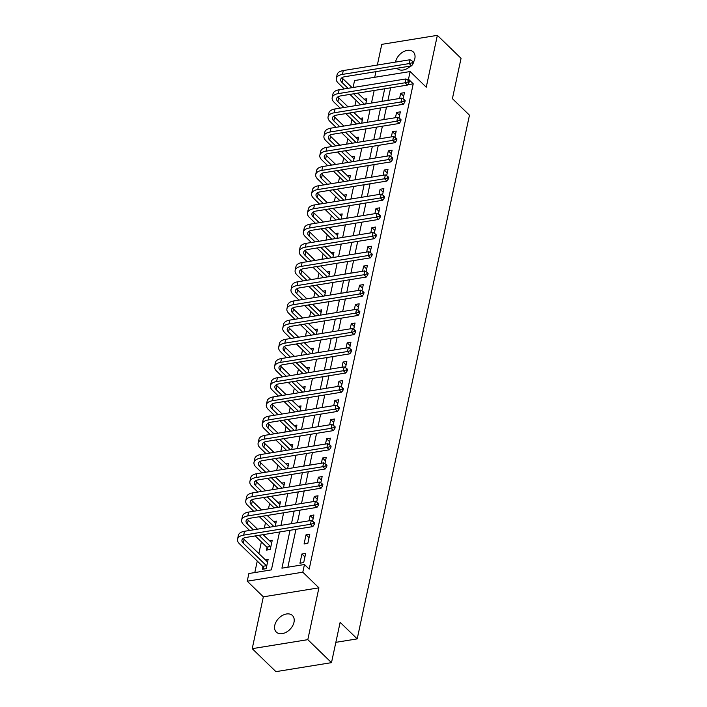 <?xml version="1.0" encoding="UTF-8"?>
<svg xmlns="http://www.w3.org/2000/svg" width="707" height="707" viewBox="0 0 707 707"><rect width="100%" height="100%" fill="white"/><g stroke="black" fill="none" stroke-linecap="round" stroke-linejoin="round"><path stroke-width="1.06" d="M413.356 62.393A11.559 7.892 -45.9 0 0 414.823 58.646A11.559 7.892 -45.9 0 0 413.259 51.903A11.559 7.892 -45.9 0 0 403.264 51.832A11.559 7.892 -45.9 0 0 395.593 61.756A11.559 7.892 -45.9 0 0 395.522 62.092M396.919 68.261A11.559 7.892 -45.9 0 0 397.157 68.499A11.559 7.892 -45.9 0 0 410.511 66.051M274.767 625.368A11.559 7.892 -45.9 0 0 276.331 632.111A11.559 7.892 -45.9 0 0 286.317 632.182A11.559 7.892 -45.9 0 0 293.997 622.257A11.559 7.892 -45.9 0 0 292.433 615.514A11.559 7.892 -45.9 0 0 282.438 615.443A11.559 7.892 -45.9 0 0 274.767 625.368M353.067 87.509L354.552 80.554L410.14 71.548L408.487 79.228L406.808 79.502M335.852 642.336L357.203 638.881L469.466 115.197L452.409 98.653L461.052 58.336L437.359 35.35L381.78 44.355L377.344 65.044M375.921 71.663L374.719 77.293M357.203 638.881L340.138 622.328L331.495 662.645L275.916 671.65L252.222 648.664L307.81 639.658L318.919 587.826L302.808 572.193L247.229 581.198L248.873 573.527L271.408 569.869L279.53 531.991M318.919 587.826L263.34 596.832L252.222 648.664M263.34 596.832L247.229 581.198M356.036 100.35L354.879 105.741M351.918 119.545L350.769 124.936M347.809 138.74L346.651 144.131M343.69 157.944L342.533 163.335M339.572 177.139L338.423 182.53M335.463 196.334L334.305 201.725M331.344 215.529L330.187 220.92M327.226 234.724L326.068 240.115M323.117 253.919L321.959 259.31M318.998 273.123L317.841 278.514M314.88 292.318L313.722 297.709M310.771 311.513L309.613 316.904M306.652 330.708L305.495 336.099M302.534 349.903L301.376 355.294M298.425 369.098L297.267 374.489M294.306 388.302L293.149 393.693M290.188 407.497L289.03 412.888M286.079 426.692L284.921 432.083M281.96 445.887L280.803 451.278M277.842 465.082L276.684 470.473M273.733 484.277L272.575 489.668M269.614 503.481L268.457 508.863M265.496 522.676L264.338 528.067M261.387 541.871L258.842 553.705M257.268 561.066L254.803 572.564M331.495 662.645L307.81 639.658M262.933 566.784L262.394 569.285L266.15 568.675L268.121 559.467L265.258 559.926M267.043 547.58L266.504 550.09L270.26 549.48L272.239 540.263L269.376 540.731M275.235 526.3L276.357 521.068L273.485 521.536M279.345 507.105L280.467 501.873L277.604 502.341M283.463 487.91L284.585 482.678L281.722 483.137M287.581 468.706L288.703 463.483L285.831 463.942M291.691 449.511L292.813 444.288L289.95 444.747M295.809 430.316L296.931 425.084L294.068 425.552M299.927 411.12L301.049 405.889L298.177 406.357M304.037 391.925L305.159 386.694L302.296 387.162M308.155 372.73L309.277 367.499L306.414 367.967M312.273 353.527L313.395 348.304L310.523 348.763M316.391 334.331L317.505 329.108L314.642 329.568M320.501 315.136L321.623 309.905L318.76 310.373M324.619 295.941L325.741 290.71L322.869 291.178M328.737 276.746L329.851 271.515L326.988 271.983M332.847 257.551L333.969 252.319L331.106 252.788M336.965 238.347L338.087 233.124L335.215 233.584M341.083 219.152L342.197 213.929L339.333 214.389M345.193 199.957L346.315 194.725L343.452 195.194M349.311 180.762L350.433 175.53L347.561 175.999M353.429 161.567L354.543 156.335L351.679 156.804M357.539 142.372L358.661 137.14L355.798 137.609M361.657 123.177L362.779 117.945L359.907 118.405M365.775 103.973L366.889 98.75L364.025 99.21M290.038 530.285L281.925 568.172L304.452 564.513L309.189 569.108L413.233 83.824L407.718 84.716M390.626 87.809L387.931 100.385M386.508 107.004L383.813 119.58M382.399 126.2L379.694 138.775M378.28 145.395L375.585 157.97M374.162 164.59L371.467 177.174M370.053 183.793L367.348 196.369M365.934 202.989L363.239 215.564M361.816 222.184L359.121 234.759M357.707 241.379L355.002 253.954M353.588 260.574L350.893 273.149M349.47 279.769L346.775 292.353M345.361 298.973L342.656 311.548M341.242 318.168L338.547 330.743M337.124 337.363L334.429 349.938M333.015 356.558L330.31 369.134M328.896 375.753L326.201 388.329M324.778 394.948L322.083 407.532M320.66 414.152L317.964 426.728M316.55 433.347L313.855 445.923M312.432 452.542L309.737 465.118M308.314 471.737L305.618 484.313M304.204 490.932L301.509 503.508M300.086 510.127L297.391 522.712M295.968 529.322L287.855 567.208M303.701 562.586L305.68 553.378L301.924 553.988L299.945 563.196L303.701 562.586M307.819 543.391L309.799 534.183L306.043 534.792L304.063 544.001L307.819 543.391M312.565 521.271L313.908 514.988L310.152 515.589L309.03 520.82M316.674 502.076L318.026 495.784L314.27 496.394L313.148 501.625M320.792 482.881L322.145 476.589L318.389 477.198L317.266 482.43M324.911 463.686L326.254 457.394L322.498 458.003L321.376 463.235M329.02 444.491L330.372 438.199L326.616 438.808L325.494 444.031M333.138 425.287L334.491 419.004L330.735 419.613L329.612 424.836M337.257 406.092L338.6 399.808L334.844 400.409L333.722 405.641M341.366 386.897L342.718 380.605L338.962 381.214L337.84 386.446M345.484 367.702L346.837 361.41L343.081 362.019L341.958 367.251M349.603 348.507L350.946 342.215L347.19 342.824L346.068 348.056M353.712 329.312L355.064 323.019L351.308 323.629L350.186 328.852M357.83 310.108L359.183 303.824L355.427 304.434L354.304 309.657M361.949 290.913L363.292 284.629L359.536 285.23L358.414 290.462M366.058 271.718L367.41 265.425L363.654 266.035L362.532 271.267M370.176 252.523L371.529 246.23L367.773 246.84L366.65 252.072M374.295 233.328L375.638 227.035L371.882 227.645L370.76 232.877M378.404 214.133L379.756 207.84L376 208.45L374.878 213.673M382.522 194.938L383.874 188.645L380.119 189.255L378.996 194.478M386.641 175.734L387.984 169.45L384.228 170.051L383.106 175.283M390.75 156.539L392.102 150.246L388.346 150.856L387.224 156.088M394.868 137.344L396.22 131.051L392.465 131.661L391.342 136.893M398.987 118.149L400.33 111.856L396.574 112.466L395.452 117.698M403.096 98.953L404.448 92.661L400.692 93.271L399.57 98.494M410.14 71.548L426.25 87.182L437.359 35.35M413.233 83.824L408.487 79.228M304.452 564.513L302.808 572.193M280.944 525.372L283.64 512.796M285.062 506.177L287.758 493.601M289.172 486.982L291.876 474.406M293.29 467.787L295.986 455.202M297.408 448.592L300.104 436.007M301.527 429.388L304.222 416.812M305.636 410.193L308.332 397.617M309.754 390.998L312.45 378.422M313.873 371.802L316.568 359.227M317.982 352.607L320.678 340.023M322.1 333.412L324.796 320.828M326.219 314.208L328.914 301.633M330.328 295.013L333.024 282.438M334.446 275.818L337.142 263.243M338.565 256.623L341.26 244.048M342.674 237.428L345.37 224.844M346.792 218.233L349.488 205.649M350.911 199.029L353.606 186.454M355.02 179.834L357.715 167.259M359.138 160.639L361.834 148.063M363.257 141.444L365.952 128.868M367.366 122.249L370.061 109.673M371.484 103.054L374.18 90.469M384.696 88.764L382.001 101.348M380.578 107.968L377.883 120.544M376.469 127.163L373.764 139.739M372.35 146.358L369.655 158.934M368.232 165.553L365.537 178.129M364.123 184.748L361.418 197.333M360.004 203.943L357.309 216.528M355.886 223.147L353.191 235.723M351.777 242.342L349.072 254.918M347.658 261.537L344.963 274.113M343.54 280.732L340.845 293.308M339.431 299.927L336.726 312.512M335.312 319.122L332.617 331.707M331.194 338.326L328.499 350.902M327.085 357.521L324.38 370.097M322.966 376.716L320.271 389.292M318.848 395.911L316.153 408.487M314.73 415.106L312.034 427.691M310.62 434.301L307.925 446.886M306.502 453.505L303.807 466.081M302.384 472.7L299.688 485.276M298.274 491.895L295.579 504.471M294.156 511.09L291.461 523.666M304.92 556.895L301.924 553.988M309.039 537.7L306.043 534.792M313.157 518.505L310.152 515.589M317.266 499.31L314.27 496.394M321.385 480.115L318.389 477.198M325.503 460.911L322.498 458.003M329.612 441.716L326.616 438.808M333.731 422.521L330.735 419.613M337.849 403.326L334.844 400.409M341.958 384.131L338.962 381.214M346.077 364.936L343.081 362.019M350.195 345.732L347.19 342.824M354.304 326.537L351.308 323.629M358.422 307.342L355.427 304.434M362.541 288.147L359.536 285.23M366.659 268.952L363.654 266.035M370.768 249.757L367.773 246.84M374.887 230.553L371.882 227.645M379.005 211.358L376 208.45M383.114 192.163L380.119 189.255M387.233 172.968L384.228 170.051M391.351 153.773L388.346 150.856M395.46 134.577L392.465 131.661M399.579 115.374L396.574 112.466M403.697 96.179L400.692 93.271M264.109 569.011L262.695 566.325L266.442 565.724L243.27 543.232A9.032 4.463 12.1 0 1 241.953 540.121A9.032 4.463 12.1 0 1 246.045 537.417L312.812 526.6L310.444 524.294L243.676 535.119A13.548 6.69 -167.9 0 0 237.534 539.176A13.548 6.69 -167.9 0 0 239.514 543.842L262.695 566.325M266.442 565.724L266.689 566.174M267.591 561.968L244.092 539.397A9.032 4.463 12.1 0 1 243.261 538.398M313.36 523.516L314.306 524.435L314.633 522.906L313.687 521.987L313.36 523.516L310.444 524.294L311.266 520.458L244.498 531.284A13.548 6.69 -167.9 0 0 238.356 535.34L237.534 539.176M311.266 520.458L313.687 521.987M314.306 524.435L312.812 526.6M268.227 549.807L266.804 547.13L270.56 546.52L259.009 535.314M253.371 529.843L247.388 524.037A9.032 4.463 12.1 0 1 246.063 520.926A9.032 4.463 12.1 0 1 250.154 518.222L316.93 507.396L314.562 505.098L247.786 515.924A13.548 6.69 -167.9 0 0 241.653 519.981A13.548 6.69 -167.9 0 0 243.632 524.647L249.615 530.453M255.254 535.924L266.804 547.13M270.56 546.52L270.799 546.979M271.7 542.773L263.11 534.651M257.463 529.181L248.21 520.202A9.032 4.463 12.1 0 1 247.379 519.203M317.47 504.321L318.424 505.24L318.751 503.702L317.805 502.783L317.47 504.321L314.562 505.098L315.384 501.263L248.608 512.08A13.548 6.69 -167.9 0 0 242.474 516.137L241.653 519.981M315.384 501.263L317.805 502.783M318.424 505.24L316.93 507.396M257.481 510.648L251.498 504.842A9.032 4.463 12.1 0 1 250.181 501.731A9.032 4.463 12.1 0 1 254.273 499.027L321.049 488.201L318.68 485.903L251.904 496.729A13.548 6.69 -167.9 0 0 245.762 500.786A13.548 6.69 -167.9 0 0 247.742 505.452L253.725 511.258M259.372 516.729L270.092 527.13M273.848 526.521L263.128 516.119M275.818 523.578L267.219 515.456M261.581 509.986L252.319 500.998A9.032 4.463 12.1 0 1 251.489 499.999M321.588 485.126L322.533 486.045L322.86 484.507L321.915 483.588L321.588 485.126L318.68 485.903L319.502 482.068L252.726 492.885A13.548 6.69 -167.9 0 0 246.584 496.941L245.762 500.786M319.502 482.068L321.915 483.588M322.533 486.045L321.049 488.201M261.599 491.453L255.616 485.647A9.032 4.463 12.1 0 1 254.299 482.536A9.032 4.463 12.1 0 1 258.391 479.832L325.158 469.006L322.79 466.708L256.022 477.534A13.548 6.69 -167.9 0 0 249.88 481.591A13.548 6.69 -167.9 0 0 251.86 486.248L257.843 492.054M263.49 497.534L274.21 507.935M277.966 507.326L267.246 496.924M279.937 504.383L271.338 496.261M265.699 490.782L256.438 481.803A9.032 4.463 12.1 0 1 255.607 480.804M325.706 465.931L326.652 466.85L326.979 465.312L326.033 464.393L325.706 465.931L322.79 466.708L323.612 462.873L256.844 473.69A13.548 6.69 -167.9 0 0 250.702 477.746L249.88 481.591M323.612 462.873L326.033 464.393M326.652 466.85L325.158 469.006M265.717 472.249L259.734 466.443A9.032 4.463 12.1 0 1 258.409 463.332A9.032 4.463 12.1 0 1 262.5 460.637L329.276 449.811L326.908 447.513L260.132 458.33A13.548 6.69 -167.9 0 0 253.999 462.387A13.548 6.69 -167.9 0 0 255.978 467.053L261.961 472.859M267.6 478.339L278.328 488.74M282.075 488.13L271.355 477.729M284.046 485.179L275.456 477.066M269.809 471.587L260.556 462.608A9.032 4.463 12.1 0 1 259.725 461.609M329.815 446.736L330.77 447.655L331.097 446.117L330.151 445.198L329.815 446.736L326.908 447.513L327.73 443.669L260.954 454.495A13.548 6.69 -167.9 0 0 254.82 458.551L253.999 462.387M327.73 443.669L330.151 445.198M330.77 447.655L329.276 449.811M269.827 453.054L263.844 447.248A9.032 4.463 12.1 0 1 262.527 444.137A9.032 4.463 12.1 0 1 266.619 441.433L333.395 430.616L331.026 428.318L264.25 439.135A13.548 6.69 -167.9 0 0 258.108 443.192A13.548 6.69 -167.9 0 0 260.088 447.858L266.071 453.664M271.718 459.143L282.438 469.545M286.194 468.935L275.474 458.534M288.164 465.984L279.565 457.871M273.927 452.392L264.665 443.413A9.032 4.463 12.1 0 1 263.835 442.414M333.934 427.541L334.879 428.46L335.206 426.922L334.261 426.003L333.934 427.541L331.026 428.318L331.848 424.474L265.072 435.3A13.548 6.69 -167.9 0 0 258.93 439.356L258.108 443.192M331.848 424.474L334.261 426.003M334.879 428.46L333.395 430.616M273.945 433.859L267.962 428.053A9.032 4.463 12.1 0 1 266.645 424.942A9.032 4.463 12.1 0 1 270.737 422.238L337.504 411.421L335.136 409.123L268.368 419.94A13.548 6.69 -167.9 0 0 262.226 423.997A13.548 6.69 -167.9 0 0 264.206 428.663L270.189 434.469M275.836 439.94L286.556 450.35M290.312 449.74L279.592 439.339M292.283 446.789L283.684 438.667M278.045 433.197L268.784 424.218A9.032 4.463 12.1 0 1 267.953 423.219M338.052 408.337L338.998 409.256L339.325 407.727L338.379 406.808L338.052 408.337L335.136 409.123L335.958 405.279L269.19 416.105A13.548 6.69 -167.9 0 0 263.048 420.161L262.226 423.997M335.958 405.279L338.379 406.808M338.998 409.256L337.504 411.421M278.063 414.664L272.08 408.858A9.032 4.463 12.1 0 1 270.754 405.747A9.032 4.463 12.1 0 1 274.846 403.043L341.622 392.217L339.254 389.919L272.478 400.745A13.548 6.69 -167.9 0 0 266.345 404.802A13.548 6.69 -167.9 0 0 268.324 409.468L274.307 415.274M279.945 420.745L290.674 431.146M294.421 430.545L283.701 420.135M296.392 427.594L287.802 419.472M282.155 414.002L272.902 405.023A9.032 4.463 12.1 0 1 272.071 404.024M342.161 389.142L343.116 390.061L343.443 388.523L342.497 387.604L342.161 389.142L339.254 389.919L340.076 386.084L273.3 396.901A13.548 6.69 -167.9 0 0 267.166 400.957L266.345 404.802M340.076 386.084L342.497 387.604M343.116 390.061L341.622 392.217M282.173 395.469L276.19 389.663A9.032 4.463 12.1 0 1 274.873 386.552A9.032 4.463 12.1 0 1 278.965 383.848L345.741 373.022L343.372 370.724L276.596 381.55A13.548 6.69 -167.9 0 0 270.454 385.607A13.548 6.69 -167.9 0 0 272.434 390.273L278.417 396.079M284.064 401.549L294.784 411.951M298.54 411.341L287.82 400.94M300.51 408.399L291.911 400.277M286.273 394.806L277.011 385.819A9.032 4.463 12.1 0 1 276.181 384.82M346.28 369.947L347.225 370.866L347.552 369.328L346.607 368.409L346.28 369.947L343.372 370.724L344.194 366.889L277.418 377.706A13.548 6.69 -167.9 0 0 271.276 381.762L270.454 385.607M344.194 366.889L346.607 368.409M347.225 370.866L345.741 373.022M286.291 376.274L280.308 370.468A9.032 4.463 12.1 0 1 278.991 367.357A9.032 4.463 12.1 0 1 283.083 364.653L349.85 353.827L347.482 351.529L280.714 362.355A13.548 6.69 -167.9 0 0 274.572 366.412A13.548 6.69 -167.9 0 0 276.552 371.078L282.535 376.875M288.182 382.354L298.902 392.756M302.658 392.146L291.938 381.745M304.629 389.204L296.03 381.082M290.391 375.603L281.13 366.624A9.032 4.463 12.1 0 1 280.299 365.625M350.398 350.752L351.344 351.671L351.671 350.133L350.725 349.214L350.398 350.752L347.482 351.529L348.304 347.694L281.536 358.511A13.548 6.69 -167.9 0 0 275.394 362.567L274.572 366.412M348.304 347.694L350.725 349.214M351.344 351.671L349.85 353.827M290.409 357.07L284.426 351.264A9.032 4.463 12.1 0 1 283.1 348.153A9.032 4.463 12.1 0 1 287.192 345.458L353.968 334.632L351.6 332.334L284.824 343.151A13.548 6.69 -167.9 0 0 278.691 347.208A13.548 6.69 -167.9 0 0 280.67 351.874L286.653 357.68M292.291 363.159L303.02 373.561M306.767 372.951L296.047 362.55M308.738 370L300.148 361.887M294.501 356.408L285.248 347.429A9.032 4.463 12.1 0 1 284.417 346.43M354.507 331.556L355.462 332.476L355.789 330.938L354.843 330.019L354.507 331.556L351.6 332.334L352.422 328.49L285.646 339.316A13.548 6.69 -167.9 0 0 279.512 343.372L278.691 347.208M352.422 328.49L354.843 330.019M355.462 332.476L353.968 334.632M294.519 337.875L288.536 332.069A9.032 4.463 12.1 0 1 287.219 328.958A9.032 4.463 12.1 0 1 291.311 326.254L358.087 315.437L355.718 313.139L288.942 323.956A13.548 6.69 -167.9 0 0 282.8 328.013A13.548 6.69 -167.9 0 0 284.78 332.679L290.763 338.485M296.41 343.964L307.13 354.366M310.886 353.756L300.166 343.355M312.856 350.805L304.257 342.692M298.619 337.212L289.357 328.234A9.032 4.463 12.1 0 1 288.527 327.235M358.626 312.361L359.571 313.281L359.898 311.743L358.953 310.824L358.626 312.361L355.718 313.139L356.54 309.295L289.764 320.121A13.548 6.69 -167.9 0 0 283.622 324.177L282.8 328.013M356.54 309.295L358.953 310.824M359.571 313.281L358.087 315.437M298.637 318.68L292.654 312.874A9.032 4.463 12.1 0 1 291.337 309.763A9.032 4.463 12.1 0 1 295.429 307.059L362.196 296.242L359.828 293.944L293.06 304.761A13.548 6.69 -167.9 0 0 286.918 308.818A13.548 6.69 -167.9 0 0 288.898 313.484L294.881 319.29M300.528 324.76L311.248 335.171M315.004 334.561L304.284 324.16M316.975 331.61L308.376 323.488M302.737 318.017L293.476 309.039A9.032 4.463 12.1 0 1 292.645 308.04M362.744 293.158L363.69 294.077L364.017 292.548L363.071 291.629L362.744 293.158L359.828 293.944L360.65 290.1L293.882 300.926A13.548 6.69 -167.9 0 0 287.74 304.982L286.918 308.818M360.65 290.1L363.071 291.629M363.69 294.077L362.196 296.242M302.755 299.485L296.772 293.679A9.032 4.463 12.1 0 1 295.446 290.568A9.032 4.463 12.1 0 1 299.538 287.864L366.314 277.038L363.946 274.74L297.17 285.566A13.548 6.69 -167.9 0 0 291.037 289.623A13.548 6.69 -167.9 0 0 293.016 294.289L298.999 300.095M304.637 305.565L315.366 315.967M319.122 315.366L308.393 304.956M321.084 312.414L312.494 304.293M306.847 298.822L297.594 289.843A9.032 4.463 12.1 0 1 296.763 288.845M366.853 273.963L367.808 274.882L368.135 273.353L367.189 272.425L366.853 273.963L363.946 274.74L364.768 270.905L297.992 281.731A13.548 6.69 -167.9 0 0 291.858 285.778L291.037 289.623M364.768 270.905L367.189 272.425M367.808 274.882L366.314 277.038M306.865 280.29L300.882 274.484A9.032 4.463 12.1 0 1 299.565 271.373A9.032 4.463 12.1 0 1 303.657 268.669L370.433 257.843L368.064 255.545L301.288 266.371A13.548 6.69 -167.9 0 0 295.146 270.428A13.548 6.69 -167.9 0 0 297.126 275.094L303.117 280.9M308.756 286.37L319.476 296.772M323.232 296.162L312.512 285.761M325.202 293.219L316.603 285.098M310.965 279.627L301.703 270.64A9.032 4.463 12.1 0 1 300.873 269.641M370.972 254.767L371.917 255.687L372.253 254.149L371.299 253.23L370.972 254.767L368.064 255.545L368.886 251.71L302.11 262.527A13.548 6.69 -167.9 0 0 295.968 266.583L295.146 270.428M368.886 251.71L371.299 253.23M371.917 255.687L370.433 257.843M310.983 261.095L305 255.289A9.032 4.463 12.1 0 1 303.683 252.178A9.032 4.463 12.1 0 1 307.775 249.474L374.542 238.648L372.174 236.35L305.406 247.176A13.548 6.69 -167.9 0 0 299.264 251.232A13.548 6.69 -167.9 0 0 301.244 255.899L307.227 261.696M312.874 267.175L323.594 277.577M327.35 276.967L316.63 266.566M329.321 274.024L320.722 265.903M315.083 260.432L305.822 251.445A9.032 4.463 12.1 0 1 304.991 250.446M375.09 235.572L376.036 236.492L376.363 234.954L375.417 234.035L375.09 235.572L372.174 236.35L372.996 232.515L306.228 243.332A13.548 6.69 -167.9 0 0 300.086 247.388L299.264 251.232M372.996 232.515L375.417 234.035M376.036 236.492L374.542 238.648M315.101 241.891L309.118 236.094A9.032 4.463 12.1 0 1 307.792 232.983A9.032 4.463 12.1 0 1 311.884 230.279L378.66 219.453L376.292 217.155L309.516 227.972A13.548 6.69 -167.9 0 0 303.383 232.029A13.548 6.69 -167.9 0 0 305.362 236.695L311.345 242.501M316.983 247.98L327.712 258.382M331.468 257.772L320.739 247.37M333.43 254.82L324.84 246.708M319.193 241.228L309.94 232.25A9.032 4.463 12.1 0 1 309.109 231.251M379.199 216.377L380.154 217.296L380.481 215.759L379.535 214.84L379.199 216.377L376.292 217.155L377.114 213.311L310.338 224.137A13.548 6.69 -167.9 0 0 304.204 228.193L303.383 232.029M377.114 213.311L379.535 214.84M380.154 217.296L378.66 219.453M319.211 222.696L313.228 216.89A9.032 4.463 12.1 0 1 311.911 213.779A9.032 4.463 12.1 0 1 316.002 211.075L382.779 200.258L380.41 197.96L313.634 208.777A13.548 6.69 -167.9 0 0 307.492 212.834A13.548 6.69 -167.9 0 0 309.472 217.5L315.463 223.306M321.102 228.785L331.822 239.187M335.578 238.577L324.858 228.175M337.548 235.625L328.949 227.513M323.311 222.033L314.049 213.054A9.032 4.463 12.1 0 1 313.219 212.056M383.318 197.182L384.263 198.101L384.599 196.564L383.645 195.645L383.318 197.182L380.41 197.96L381.232 194.116L314.456 204.942A13.548 6.69 -167.9 0 0 308.314 208.998L307.492 212.834M381.232 194.116L383.645 195.645M384.263 198.101L382.779 200.258M323.329 203.501L317.346 197.695A9.032 4.463 12.1 0 1 316.029 194.584A9.032 4.463 12.1 0 1 320.121 191.88L386.888 181.063L384.52 178.765L317.752 189.582A13.548 6.69 -167.9 0 0 311.61 193.638A13.548 6.69 -167.9 0 0 313.59 198.305L319.573 204.111M325.22 209.581L335.94 219.992M339.696 219.382L328.976 208.98M341.667 216.43L333.068 208.309M327.429 202.838L318.168 193.859A9.032 4.463 12.1 0 1 317.337 192.861M387.436 177.978L388.382 178.898L388.709 177.369L387.763 176.45L387.436 177.978L384.52 178.765L385.35 174.921L318.574 185.747A13.548 6.69 -167.9 0 0 312.432 189.803L311.61 193.638M385.35 174.921L387.763 176.45M388.382 178.898L386.888 181.063M327.447 184.306L321.464 178.5A9.032 4.463 12.1 0 1 320.138 175.389A9.032 4.463 12.1 0 1 324.23 172.685L391.006 161.868L388.638 159.561L321.862 170.387A13.548 6.69 -167.9 0 0 315.729 174.443A13.548 6.69 -167.9 0 0 317.708 179.11L323.691 184.916M329.329 190.386L340.058 200.788M343.814 200.187L333.085 189.776M345.776 197.235L337.186 189.114M331.539 183.643L322.286 174.664A9.032 4.463 12.1 0 1 321.455 173.666M391.545 158.783L392.5 159.702L392.827 158.174L391.881 157.254L391.545 158.783L388.638 159.561L389.46 155.726L322.684 166.552A13.548 6.69 -167.9 0 0 316.55 170.599L315.729 174.443M389.46 155.726L391.881 157.254M392.5 159.702L391.006 161.868M331.556 165.111L325.573 159.305A9.032 4.463 12.1 0 1 324.257 156.194A9.032 4.463 12.1 0 1 328.348 153.49L395.125 142.664L392.756 140.366L325.98 151.192A13.548 6.69 -167.9 0 0 319.838 155.248A13.548 6.69 -167.9 0 0 321.818 159.915L327.809 165.721M333.448 171.191L344.168 181.593M347.924 180.983L337.204 170.581M349.894 178.04L341.295 169.919M335.657 164.448L326.404 155.46A9.032 4.463 12.1 0 1 325.565 154.471M395.664 139.588L396.609 140.507L396.945 138.97L395.991 138.051L395.664 139.588L392.756 140.366L393.578 136.531L326.802 147.348A13.548 6.69 -167.9 0 0 320.66 151.404L319.838 155.248M393.578 136.531L395.991 138.051M396.609 140.507L395.125 142.664M335.675 145.916L329.692 140.11A9.032 4.463 12.1 0 1 328.375 136.999A9.032 4.463 12.1 0 1 332.467 134.295L399.234 123.469L396.866 121.171L330.098 131.997A13.548 6.69 -167.9 0 0 323.956 136.053A13.548 6.69 -167.9 0 0 325.936 140.72L331.919 146.526M337.566 151.996L348.286 162.398M352.042 161.788L341.322 151.386M354.013 158.845L345.414 150.724M339.775 145.253L330.514 136.265A9.032 4.463 12.1 0 1 329.683 135.267M399.782 120.393L400.728 121.312L401.055 119.775L400.109 118.856L399.782 120.393L396.866 121.171L397.696 117.335L330.92 128.153A13.548 6.69 -167.9 0 0 324.778 132.209L323.956 136.053M397.696 117.335L400.109 118.856M400.728 121.312L399.234 123.469M339.793 126.712L333.81 120.915A9.032 4.463 12.1 0 1 332.484 117.804A9.032 4.463 12.1 0 1 336.576 115.1L403.352 104.274L400.984 101.976L334.208 112.793A13.548 6.69 -167.9 0 0 328.075 116.849A13.548 6.69 -167.9 0 0 330.054 121.516L336.037 127.322M341.675 132.801L352.404 143.203M356.16 142.593L345.431 132.191M358.122 139.641L349.532 131.529M343.885 126.049L334.632 117.07A9.032 4.463 12.1 0 1 333.801 116.072M403.891 101.198L404.846 102.117L405.173 100.58L404.227 99.66L403.891 101.198L400.984 101.976L401.806 98.132L335.038 108.958A13.548 6.69 -167.9 0 0 328.896 113.014L328.075 116.849M401.806 98.132L404.227 99.66M404.846 102.117L403.352 104.274M343.911 107.517L337.919 101.711A9.032 4.463 12.1 0 1 336.603 98.6A9.032 4.463 12.1 0 1 340.694 95.896L407.471 85.079L405.102 82.781L338.326 93.598A13.548 6.69 -167.9 0 0 332.184 97.654A13.548 6.69 -167.9 0 0 334.164 102.321L340.155 108.127M345.794 113.606L356.514 124.008M360.27 123.398L349.55 112.996M362.24 120.446L353.641 112.333M348.003 106.854L338.75 97.875A9.032 4.463 12.1 0 1 337.911 96.877M408.01 82.003L408.955 82.922L409.291 81.385L408.337 80.465L408.01 82.003L405.102 82.781L405.924 78.937L339.148 89.762A13.548 6.69 -167.9 0 0 333.006 93.819L332.184 97.654M405.924 78.937L408.337 80.465M408.955 82.922L407.471 85.079M348.021 88.322L342.038 82.516A9.032 4.463 12.1 0 1 340.721 79.405A9.032 4.463 12.1 0 1 344.813 76.701L411.58 65.884L409.212 63.586L342.444 74.403A13.548 6.69 -167.9 0 0 336.302 78.459A13.548 6.69 -167.9 0 0 338.282 83.126L344.265 88.932M349.912 94.402L360.632 104.813M364.388 104.203L353.668 93.801M366.359 101.251L357.76 93.13M352.121 87.659L342.86 78.68A9.032 4.463 12.1 0 1 342.029 77.682M412.128 62.799L413.074 63.727L413.401 62.189L412.455 61.27L412.128 62.799L409.212 63.586L410.042 59.741L343.266 70.567A13.548 6.69 -167.9 0 0 337.124 74.624L336.302 78.459M410.042 59.741L412.455 61.27M413.074 63.727L411.58 65.884M243.27 543.232L244.092 539.397M243.676 535.119L244.498 531.284M247.388 524.037L248.21 520.202M247.786 515.924L248.608 512.08M251.498 504.842L252.319 500.998M251.904 496.729L252.726 492.885M255.616 485.647L256.438 481.803M256.022 477.534L256.844 473.69M259.734 466.443L260.556 462.608M260.132 458.33L260.954 454.495M263.844 447.248L264.665 443.413M264.25 439.135L265.072 435.3M267.962 428.053L268.784 424.218M268.368 419.94L269.19 416.105M272.08 408.858L272.902 405.023M272.478 400.745L273.3 396.901M276.19 389.663L277.011 385.819M276.596 381.55L277.418 377.706M280.308 370.468L281.13 366.624M280.714 362.355L281.536 358.511M284.426 351.264L285.248 347.429M284.824 343.151L285.646 339.316M288.536 332.069L289.357 328.234M288.942 323.956L289.764 320.121M292.654 312.874L293.476 309.039M293.06 304.761L293.882 300.926M296.772 293.679L297.594 289.843M297.17 285.566L297.992 281.731M300.882 274.484L301.703 270.64M301.288 266.371L302.11 262.527M305 255.289L305.822 251.445M305.406 247.176L306.228 243.332M309.118 236.094L309.94 232.25M309.516 227.972L310.338 224.137M313.228 216.89L314.049 213.054M313.634 208.777L314.456 204.942M317.346 197.695L318.168 193.859M317.752 189.582L318.574 185.747M321.464 178.5L322.286 174.664M321.862 170.387L322.684 166.552M325.573 159.305L326.404 155.46M325.98 151.192L326.802 147.348M329.692 140.11L330.514 136.265M330.098 131.997L330.92 128.153M333.81 120.915L334.632 117.07M334.208 112.793L335.038 108.958M337.919 101.711L338.75 97.875M338.326 93.598L339.148 89.762M342.038 82.516L342.86 78.68M342.444 74.403L343.266 70.567"/></g></svg>
